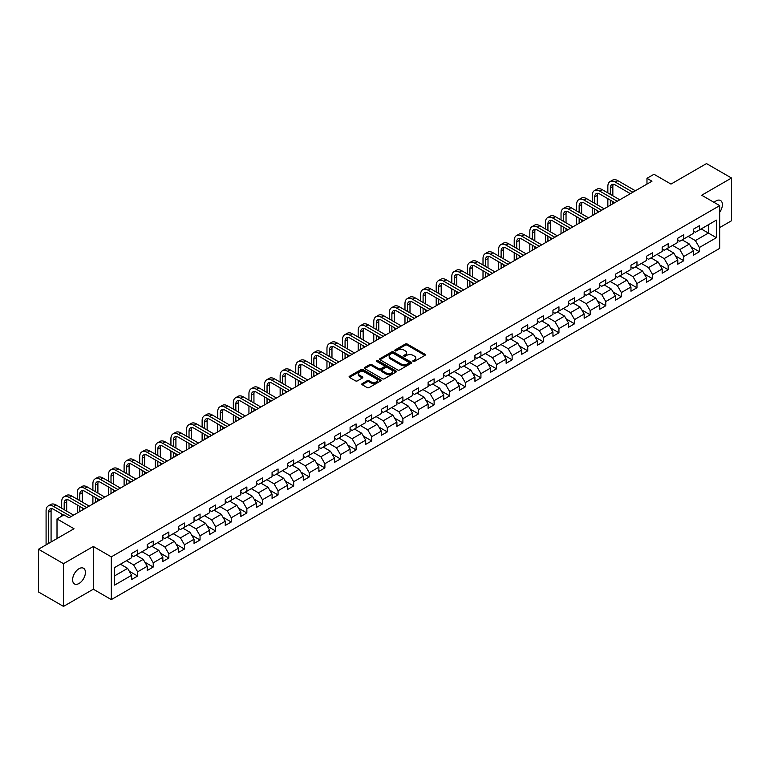 <?xml version="1.0" encoding="UTF-8"?>
<svg xmlns="http://www.w3.org/2000/svg" width="770" height="770" viewBox="0 0 770 770"><rect width="100%" height="100%" fill="white"/><g stroke="black" fill="none" stroke-linecap="round" stroke-linejoin="round"><path stroke-width="1.16" d="M413.134 361.4A0.972 0.558 0 0 0 414.51 361.4L424.944 355.374A1.386 0.799 0 0 0 425.348 354.806A1.386 0.799 0 0 0 424.944 354.239L407.272 344.036A1.386 0.799 0 0 0 405.309 344.036L394.875 350.061A0.972 0.558 0 0 0 396.252 350.851L397.599 350.071A4.447 2.57 0 0 1 403.884 350.071L405.357 350.928A4.447 2.57 0 0 1 406.656 352.737A4.447 2.57 0 0 1 405.357 354.556L404.009 355.326A0.972 0.558 0 0 0 405.376 356.125L406.733 355.345A4.447 2.57 0 0 1 413.009 355.345L414.491 356.192A4.447 2.57 0 0 1 415.79 358.012A4.447 2.57 0 0 1 414.491 359.821L413.134 360.601A0.972 0.558 0 0 0 413.134 361.4L413.134 360.601M79.012 583.487A9.057 5.226 120 0 0 84.931 575.517A9.057 5.226 120 0 0 83.535 568.26A9.057 5.226 120 0 0 79.012 568.703A9.057 5.226 120 0 0 73.102 576.682A9.057 5.226 120 0 0 74.488 583.939A9.057 5.226 120 0 0 79.012 583.487M719.7 212.231A9.057 5.226 120 0 0 720.518 200.498A9.057 5.226 120 0 0 715.994 200.951A9.057 5.226 120 0 0 714.088 202.385M362.198 383.604A1.386 0.799 0 0 0 361.794 384.172A1.386 0.799 0 0 0 362.198 384.74L367.165 387.599A1.386 0.799 0 0 0 369.128 387.599L380.707 380.909A1.386 0.799 0 0 0 381.121 380.342A1.386 0.799 0 0 0 380.707 379.774L363.036 369.571A1.386 0.799 0 0 0 361.072 369.571L349.484 376.261A1.386 0.799 0 0 0 349.079 376.828A1.386 0.799 0 0 0 349.484 377.396L355.48 380.852A1.386 0.799 0 0 0 357.444 380.852L362.4 377.993A1.386 0.799 0 0 0 362.805 377.425A1.386 0.799 0 0 0 362.4 376.857L359.426 375.144A3.715 2.146 0 0 1 358.339 373.623A3.715 2.146 0 0 1 360.63 371.641A3.715 2.146 0 0 1 364.682 372.112L376.318 378.83A3.715 2.146 0 0 1 377.406 380.342A3.715 2.146 0 0 1 375.115 382.324A3.715 2.146 0 0 1 371.063 381.862L369.128 380.736A1.386 0.799 0 0 0 367.165 380.736L362.198 383.604L362.198 384.74M719.7 227.573L731.5 220.759L731.5 178.024L706.494 163.587L670.978 184.088L653.98 174.27L646.973 178.313L651.978 181.2L69.011 517.767L64.006 514.88L57.009 518.922L57.009 538.557M63.506 563.678L63.506 606.413L93.314 589.204L93.314 546.469L63.506 563.678L38.5 549.241L74.007 528.74L57.009 518.922M93.314 546.469L111.323 556.864L719.7 205.629L719.7 248.364L111.323 599.599L111.323 556.864M731.5 178.024L701.691 195.234L719.7 205.629M397.695 369.966A1.386 0.799 0 0 0 399.659 369.966L411.247 363.276A1.386 0.799 0 0 0 411.652 362.718A1.386 0.799 0 0 0 411.247 362.15L393.576 351.948A1.386 0.799 0 0 0 391.612 351.948L380.024 358.637A1.386 0.799 0 0 0 379.62 359.195A1.386 0.799 0 0 0 380.024 359.763L397.695 369.966M377.021 361.602A0.972 0.558 0 0 1 378.012 361.746L395.963 372.103L384.394 378.782A1.386 0.799 0 0 1 382.43 378.782L364.759 368.58L364.759 367.444A1.386 0.799 0 0 0 364.345 368.012A1.386 0.799 0 0 0 364.759 368.58M364.759 367.444L369.716 364.585A1.386 0.799 0 0 1 371.679 364.585L378.85 368.724A1.386 0.799 0 0 0 380.813 368.724L384.095 366.828A1.386 0.799 0 0 0 384.509 366.26A1.386 0.799 0 0 0 384.095 365.692L376.636 361.38A0.972 0.558 0 0 1 378.012 360.591L395.982 370.967A1.386 0.799 0 0 1 396.386 371.525A1.386 0.799 0 0 1 395.982 372.093L395.982 370.967M63.506 606.413L38.5 591.976L38.5 549.241M129.273 571.215L137.628 576.037L137.628 571.821L147.234 566.277L147.234 570.493L153.23 567.028L153.23 562.812L162.836 557.268L162.836 561.484L168.842 558.019L168.842 553.803L178.438 548.259L178.438 552.475L184.444 549.01L184.444 544.794L194.05 539.25L194.05 543.466L200.046 540.001L200.046 535.785L209.652 530.241L209.652 534.457L215.648 530.992L215.648 526.776L225.254 521.232L225.254 525.448L231.26 521.983L231.26 517.767L240.856 512.223L240.856 516.439L246.862 512.974L246.862 508.758L256.458 503.214L256.458 507.43L262.464 503.965L262.464 499.749L272.07 494.205L272.07 498.421L278.066 494.956L278.066 490.74L287.672 485.196L287.672 489.412L293.678 485.947L293.678 481.731L303.274 476.187L303.274 480.403L309.28 476.938L309.28 472.722L318.876 467.178L318.876 471.394L324.882 467.929L324.882 463.713L334.488 458.169L334.488 462.385L340.484 458.92L340.484 454.704L350.09 449.16L350.09 453.376L356.096 449.911L356.096 445.695L365.692 440.151L365.692 444.367L371.698 440.902L371.698 436.686L381.294 431.142L381.294 435.358L387.3 431.893L387.3 427.677L396.906 422.133L396.906 426.349L402.903 422.884L402.903 418.668L412.508 413.124L412.508 417.34L418.514 413.875L418.514 409.659L428.11 404.115L428.11 408.331L434.116 404.866L434.116 400.65L443.713 395.106L443.713 399.322L449.719 395.857L449.719 391.641L459.324 386.097L459.324 390.313L465.321 386.848L465.321 382.632L474.926 377.088L474.926 381.304L480.932 377.839L480.932 373.623L490.529 368.079L490.529 372.295L496.534 368.83L496.534 364.614L506.131 359.07L506.131 363.286L512.137 359.821L512.137 355.605L521.742 350.061L521.742 354.277L527.739 350.812L527.739 346.596L537.345 341.052L537.345 345.268L543.351 341.803L543.351 337.587L552.947 332.043L552.947 336.259L558.953 332.794L558.953 328.578L568.549 323.034L568.549 327.25L574.555 323.785L574.555 319.569L584.16 314.025L584.16 318.241L590.157 314.776L590.157 310.56L599.763 305.016L599.763 309.232L605.759 305.767L605.759 301.551L615.365 296.007L615.365 300.223L621.371 296.758L621.371 292.542L630.967 286.998L630.967 291.214L636.973 287.749L636.973 283.533L646.579 277.989L646.579 282.205L652.575 278.74L652.575 274.524L662.181 268.98L662.181 273.196L668.177 269.731L668.177 265.515L677.783 259.971L677.783 264.187L683.789 260.722L683.789 256.506L693.385 250.962L693.385 255.178L699.391 251.713L699.391 247.497L716.398 237.68L716.398 220.124L708.39 224.744L708.39 233.06L716.398 237.68M137.628 576.037L131.631 579.502L131.631 575.286L114.624 585.104L114.624 567.548L131.631 557.73L131.631 553.514L137.628 550.05L137.628 554.265L147.234 548.721L147.234 544.505L153.23 541.041L153.23 545.256L162.836 539.712L162.836 535.496L168.842 532.032L168.842 536.247L178.438 530.703L178.438 526.488L184.444 523.023L184.444 527.238L194.05 521.694L194.05 517.479L200.046 514.014L200.046 518.229L209.652 512.685L209.652 508.469L215.648 505.004L215.648 509.22L225.254 503.676L225.254 499.46L231.26 495.996L231.26 500.211L240.856 494.667L240.856 490.452L246.862 486.986L246.862 491.202L256.458 485.658L256.458 481.442L262.464 477.978L262.464 482.193L272.07 476.649L272.07 472.433L278.066 468.969L278.066 473.184L287.672 467.64L287.672 463.425L293.678 459.959L293.678 464.175L303.274 458.631L303.274 454.416L309.28 450.95L309.28 455.166L318.876 449.622L318.876 445.406L324.882 441.942L324.882 446.157L334.488 440.613L334.488 436.397L340.484 432.933L340.484 437.148L350.09 431.604L350.09 427.389L356.096 423.923L356.096 428.139L365.692 422.595L365.692 418.38L371.698 414.914L371.698 419.13L381.294 413.586L381.294 409.37L387.3 405.906L387.3 410.121L396.906 404.577L396.906 400.361L402.903 396.897L402.903 401.112L412.508 395.568L412.508 391.353L418.514 387.887L418.514 392.103L428.11 386.559L428.11 382.344L434.116 378.878L434.116 383.094L443.713 377.55L443.713 373.334L449.719 369.869L449.719 374.085L459.324 368.541L459.324 364.325L465.321 360.861L465.321 365.076L474.926 359.532L474.926 355.317L480.932 351.851L480.932 356.067L490.529 350.523L490.529 346.308L496.534 342.842L496.534 347.058L506.131 341.514L506.131 337.298L512.137 333.833L512.137 338.049L521.742 332.505L521.742 328.289L527.739 324.825L527.739 329.04L537.345 323.496L537.345 319.281L543.351 315.815L543.351 320.031L552.947 314.487L552.947 310.272L558.953 306.806L558.953 311.022L568.549 305.478L568.549 301.262L574.555 297.797L574.555 302.013L584.16 296.469L584.16 292.253L590.157 288.788L590.157 293.004L599.763 287.46L599.763 283.244L605.759 279.78L605.759 283.995L615.365 278.451L615.365 274.236L621.371 270.771L621.371 274.986L630.967 269.442L630.967 265.226L636.973 261.762L636.973 265.977L646.579 260.433L646.579 256.217L652.575 252.753L652.575 256.968L662.181 251.424L662.181 247.208L668.177 243.744L668.177 247.959L677.783 242.415L677.783 238.2L683.789 234.734L683.789 238.95L693.385 233.406L693.385 229.191L699.391 225.726L699.391 229.941L716.398 220.124M136.03 555.189L143.23 559.347L133.624 564.891L126.424 560.733M131.631 555.42L133.624 556.575L137.628 554.265M133.624 564.891L137.628 571.821M143.23 559.347L147.234 566.277M151.632 546.18L158.832 550.338L149.236 555.882L142.026 551.724M147.234 546.411L149.236 547.566L153.23 545.256M149.236 555.882L153.23 562.812M158.832 550.338L162.836 557.268M167.234 537.171L174.444 541.329L164.838 546.873L157.638 542.715M162.836 537.402L164.838 538.557L168.842 536.247M164.838 546.873L168.842 553.803M174.444 541.329L178.438 548.259M182.846 528.162L190.046 532.32L180.44 537.864L173.24 533.706M178.438 528.393L180.44 529.548L184.444 527.238M180.44 537.864L184.444 544.794M190.046 532.32L194.05 539.25M198.448 519.153L205.648 523.311L196.042 528.855L188.843 524.697M194.05 519.384L196.042 520.539L200.046 518.229M196.042 528.855L200.046 535.785M205.648 523.311L209.652 530.241M214.05 510.144L221.25 514.302L211.654 519.846L204.445 515.688M209.652 510.375L211.654 511.53L215.648 509.22M211.654 519.846L215.648 526.776M221.25 514.302L225.254 521.232M229.653 501.135L236.862 505.293L227.256 510.837L220.056 506.679M225.254 501.366L227.256 502.521L231.26 500.211M227.256 510.837L231.26 517.767M236.862 505.293L240.856 512.223M245.264 492.126L252.464 496.284L242.858 501.828L235.659 497.67M240.856 492.357L242.858 493.512L246.862 491.202M242.858 501.828L246.862 508.758M252.464 496.284L256.458 503.214M260.866 483.117L268.066 487.275L258.46 492.819L251.261 488.661M256.458 483.348L258.46 484.503L262.464 482.193M258.46 492.819L262.464 499.749M268.066 487.275L272.07 494.205M276.469 474.108L283.668 478.266L274.072 483.81L266.863 479.652M272.07 474.339L274.072 475.494L278.066 473.184M274.072 483.81L278.066 490.74M283.668 478.266L287.672 485.196M292.071 465.099L299.28 469.257L289.674 474.801L282.475 470.643M287.672 465.33L289.674 466.485L293.678 464.175M289.674 474.801L293.678 481.731M299.28 469.257L303.274 476.187M307.673 456.09L314.882 460.248L305.276 465.792L298.077 461.634M303.274 456.321L305.276 457.476L309.28 455.166M305.276 465.792L309.28 472.722M314.882 460.248L318.876 467.178M323.284 447.081L330.484 451.239L320.878 456.783L313.679 452.625M318.876 447.312L320.878 448.467L324.882 446.157M320.878 456.783L324.882 463.713M330.484 451.239L334.488 458.169M338.887 438.072L346.086 442.23L336.49 447.774L329.281 443.616M334.488 438.303L336.49 439.458L340.484 437.148M336.49 447.774L340.484 454.704M346.086 442.23L350.09 449.16M354.489 429.063L361.698 433.221L352.092 438.765L344.893 434.607M350.09 429.294L352.092 430.449L356.096 428.139M352.092 438.765L356.096 445.695M361.698 433.221L365.692 440.151M370.091 420.054L377.3 424.212L367.694 429.756L360.495 425.598M365.692 420.285L367.694 421.44L371.698 419.13M367.694 429.756L371.698 436.686M377.3 424.212L381.294 431.142M385.703 411.045L392.902 415.203L383.296 420.747L376.097 416.589M381.294 411.276L383.296 412.431L387.3 410.121M383.296 420.747L387.3 427.677M392.902 415.203L396.906 422.133M401.305 402.036L408.504 406.194L398.908 411.738L391.699 407.58M396.906 402.267L398.908 403.422L402.903 401.112M398.908 411.738L402.903 418.668M408.504 406.194L412.508 413.124M416.907 393.027L424.116 397.185L414.51 402.729L407.311 398.571M412.508 393.258L414.51 394.413L418.514 392.103M414.51 402.729L418.514 409.659M424.116 397.185L428.11 404.115M432.509 384.018L439.718 388.176L430.112 393.72L422.913 389.562M428.11 384.249L430.112 385.404L434.116 383.094M430.112 393.72L434.116 400.65M439.718 388.176L443.713 395.106M448.121 375.009L455.32 379.167L445.714 384.711L438.515 380.553M443.713 375.24L445.714 376.395L449.719 374.085M445.714 384.711L449.719 391.641M455.32 379.167L459.324 386.097M463.723 366L470.922 370.158L461.326 375.702L454.117 371.544M459.324 366.231L461.326 367.386L465.321 365.076M461.326 375.702L465.321 382.632M470.922 370.158L474.926 377.088M479.325 356.991L486.525 361.149L476.928 366.693L469.729 362.535M474.926 357.222L476.928 358.377L480.932 356.067M476.928 366.693L480.932 373.623M486.525 361.149L490.529 368.079M494.927 347.982L502.136 352.14L492.531 357.684L485.331 353.526M490.529 348.213L492.531 349.368L496.534 347.058M492.531 357.684L496.534 364.614M502.136 352.14L506.131 359.07M510.539 338.973L517.738 343.131L508.133 348.675L500.933 344.517M506.131 339.204L508.133 340.359L512.137 338.049M508.133 348.675L512.137 355.605M517.738 343.131L521.742 350.061M526.141 329.964L533.341 334.122L523.744 339.666L516.535 335.508M521.742 330.195L523.744 331.35L527.739 329.04M523.744 339.666L527.739 346.596M533.341 334.122L537.345 341.052M541.743 320.955L548.943 325.113L539.346 330.657L532.147 326.499M537.345 321.186L539.346 322.341L543.351 320.031M539.346 330.657L543.351 337.587M548.943 325.113L552.947 332.043M557.345 311.946L564.554 316.104L554.949 321.648L547.749 317.49M552.947 312.177L554.949 313.332L558.953 311.022M554.949 321.648L558.953 328.578M564.554 316.104L568.549 323.034M572.957 302.937L580.157 307.095L570.551 312.639L563.351 308.481M568.549 303.168L570.551 304.323L574.555 302.013M570.551 312.639L574.555 319.569M580.157 307.095L584.16 314.025M588.559 293.928L595.759 298.086L586.163 303.63L578.953 299.472M584.16 294.159L586.163 295.314L590.157 293.004M586.163 303.63L590.157 310.56M595.759 298.086L599.763 305.016M604.161 284.919L611.361 289.077L601.765 294.621L594.565 290.463M599.763 285.15L601.765 286.305L605.759 283.995M601.765 294.621L605.759 301.551M611.361 289.077L615.365 296.007M619.763 275.91L626.972 280.068L617.367 285.612L610.167 281.454M615.365 276.141L617.367 277.296L621.371 274.986M617.367 285.612L621.371 292.542M626.972 280.068L630.967 286.998M635.375 266.901L642.575 271.059L632.969 276.603L625.769 272.445M630.967 267.132L632.969 268.287L636.973 265.977M632.969 276.603L636.973 283.533M642.575 271.059L646.579 277.989M650.977 257.892L658.177 262.05L648.581 267.594L641.372 263.436M646.579 258.123L648.581 259.278L652.575 256.968M648.581 267.594L652.575 274.524M658.177 262.05L662.181 268.98M666.579 248.883L673.779 253.041L664.183 258.585L656.974 254.427M662.181 249.114L664.183 250.269L668.177 247.959M664.183 258.585L668.177 265.515M673.779 253.041L677.783 259.971M682.182 239.874L689.391 244.032L679.785 249.576L672.585 245.418M677.783 240.105L679.785 241.26L683.789 238.95M679.785 249.576L683.789 256.506M689.391 244.032L693.385 250.962M701.191 228.902L708.39 233.06L695.387 240.567L688.188 236.409M693.385 231.096L695.387 232.251L699.391 229.941M695.387 240.567L699.391 247.497M93.314 589.204L111.323 599.599M646.973 178.313L646.973 184.088M114.624 575.864L127.627 568.356L120.428 564.198M127.627 568.356L131.631 575.286M691.037 246.891L699.391 251.713M675.434 255.9L683.789 260.722M659.832 264.909L668.177 269.731M644.221 273.918L652.575 278.74M628.618 282.927L636.973 287.749M613.016 291.936L621.371 296.758M597.414 300.945L605.759 305.767M581.802 309.954L590.157 314.776M566.2 318.963L574.555 323.785M550.598 327.972L558.953 332.794M534.996 336.981L543.351 341.803M519.384 345.99L527.739 350.812M503.782 354.999L512.137 359.821M488.18 364.008L496.534 368.83M472.578 373.017L480.932 377.839M456.966 382.026L465.321 386.848M441.364 391.035L449.719 395.857M425.762 400.044L434.116 404.866M410.16 409.053L418.514 413.875M394.558 418.062L402.903 422.884M378.946 427.071L387.3 431.893M363.344 436.08L371.698 440.902M347.742 445.089L356.096 449.911M332.139 454.098L340.484 458.92M316.528 463.107L324.882 467.929M300.926 472.116L309.28 476.938M285.324 481.125L293.678 485.947M269.721 490.134L278.066 494.956M254.11 499.143L262.464 503.965M238.508 508.152L246.862 512.974M222.905 517.161L231.26 521.983M207.303 526.17L215.648 530.992M191.691 535.179L200.046 540.001M176.089 544.188L184.444 549.01M160.487 553.197L168.842 558.019M144.885 562.206L153.23 567.028M413.529 361.534L414.491 360.976A4.447 2.57 0 0 0 415.79 359.167L415.79 358.012M406.656 352.737L406.656 353.892A4.447 2.57 0 0 1 405.357 355.711L404.394 356.26M424.925 355.384L407.272 345.191A1.386 0.799 0 0 0 405.309 345.191L395.26 350.985M411.247 362.15L411.247 363.276L393.576 353.103A1.386 0.799 0 0 0 391.612 353.103L380.043 359.773L380.024 358.637M408.793 363.113A0.972 0.558 0 0 0 408.793 362.314L393.278 353.363A0.972 0.558 0 0 0 391.901 353.363L390.477 354.181A4.447 2.57 0 0 0 389.177 356A4.447 2.57 0 0 0 390.477 357.809L401.083 363.931A4.447 2.57 0 0 0 407.369 363.931L408.793 363.113L408.793 364.268A0.972 0.558 0 0 0 409.072 363.873L409.072 362.718M389.177 356L389.177 357.155A4.447 2.57 0 0 0 390.477 358.964L390.477 357.809M408.793 364.268L407.369 365.086A4.447 2.57 0 0 1 401.083 365.086L390.477 358.964M364.778 368.589L369.716 365.74L369.716 364.585M384.509 366.26L384.509 367.415A1.386 0.799 0 0 1 384.095 367.983L380.813 369.879A1.386 0.799 0 0 1 378.85 369.879L371.679 365.74A1.386 0.799 0 0 0 369.716 365.74M386.28 373.017A3.715 2.146 0 0 0 390.332 373.479A3.715 2.146 0 0 0 392.623 371.496A3.715 2.146 0 0 0 391.535 369.985L387.435 367.617A1.386 0.799 0 0 0 385.472 367.617L382.18 369.513A1.386 0.799 0 0 0 381.776 370.081A1.386 0.799 0 0 0 382.18 370.649L386.28 373.017L386.28 374.172A3.715 2.146 0 0 0 390.332 374.634A3.715 2.146 0 0 0 392.623 372.651L392.623 371.496M381.776 370.081L381.776 371.236A1.386 0.799 0 0 0 382.18 371.804L382.18 370.649M386.28 374.172L382.18 371.804M377.406 380.342L377.406 381.497A3.715 2.146 0 0 1 375.115 383.479A3.715 2.146 0 0 1 371.063 383.017L369.128 381.891A1.386 0.799 0 0 0 367.165 381.891L362.218 384.75M358.339 373.623L358.339 374.778A3.715 2.146 0 0 0 359.426 376.299L359.426 375.144M362.381 378.003L359.426 376.299M380.688 380.919L363.036 370.726A1.386 0.799 0 0 0 361.072 370.726L349.503 377.406L349.484 376.261M607.848 192.904L607.848 186.436A10.607 6.122 60 0 1 610.042 181.585L612.545 180.142A10.607 6.122 60 0 1 617.848 180.661L635.375 190.787M610.042 181.585A10.607 6.122 60 0 1 615.346 182.105L632.873 192.231M630.37 193.674L615.346 184.993A7.074 4.081 -120 0 0 611.813 184.646A7.074 4.081 -120 0 0 610.341 187.88L610.341 194.348M613.286 184.319A7.074 4.081 -120 0 0 612.843 186.436L612.843 195.792M610.341 200.123L610.341 205.234M612.843 201.567L612.843 203.79M607.848 206.678L607.848 198.679M592.236 201.913L592.236 195.445A10.607 6.122 60 0 1 594.44 190.594L596.943 189.151A10.607 6.122 60 0 1 602.246 189.67L619.763 199.796M594.44 190.594A10.607 6.122 60 0 1 599.743 191.114L617.271 201.24M614.768 202.683L599.743 194.001A7.074 4.081 -120 0 0 596.201 193.655A7.074 4.081 -120 0 0 594.738 196.889L594.738 203.357M597.684 193.328A7.074 4.081 -120 0 0 597.241 195.445L597.241 204.801M594.738 209.132L594.738 214.243M597.241 210.576L597.241 212.799M592.236 215.687L592.236 207.688M576.634 210.922L576.634 204.454A10.607 6.122 60 0 1 578.828 199.603L581.331 198.16A10.607 6.122 60 0 1 586.634 198.679L604.161 208.805M578.828 199.603A10.607 6.122 60 0 1 584.141 200.123L601.659 210.249M599.166 211.692L584.141 203.01A7.074 4.081 -120 0 0 580.599 202.664A7.074 4.081 -120 0 0 579.136 205.898L579.136 212.366M582.082 202.337A7.074 4.081 -120 0 0 581.639 204.454L581.639 213.81M579.136 218.141L579.136 223.252M581.639 219.585L581.639 221.808M576.634 224.696L576.634 216.697M561.032 219.931L561.032 213.463A10.607 6.122 60 0 1 563.226 208.612L565.729 207.169A10.607 6.122 60 0 1 571.032 207.688L588.559 217.814M563.226 208.612A10.607 6.122 60 0 1 568.529 209.132L586.057 219.258M583.554 220.701L568.529 212.019A7.074 4.081 -120 0 0 564.997 211.673A7.074 4.081 -120 0 0 563.534 214.907L563.534 221.375M566.479 211.346A7.074 4.081 -120 0 0 566.037 213.463L566.037 222.819M563.534 227.15L563.534 232.261M566.037 228.594L566.037 230.817M561.032 233.705L561.032 225.706M545.429 228.94L545.429 222.472A10.607 6.122 60 0 1 547.624 217.621L550.126 216.178A10.607 6.122 60 0 1 555.43 216.697L572.957 226.823M547.624 217.621A10.607 6.122 60 0 1 552.927 218.141L570.454 228.267M567.952 229.71L552.927 221.028A7.074 4.081 -120 0 0 549.395 220.682A7.074 4.081 -120 0 0 547.922 223.916L547.922 230.384M550.868 220.355A7.074 4.081 -120 0 0 550.425 222.472L550.425 231.828M547.922 236.159L547.922 241.27M550.425 237.603L550.425 239.826M545.429 242.714L545.429 234.715M529.818 237.949L529.818 231.481A10.607 6.122 60 0 1 532.022 226.63L534.524 225.187A10.607 6.122 60 0 1 539.828 225.706L557.345 235.832M532.022 226.63A10.607 6.122 60 0 1 537.325 227.15L554.852 237.276M552.35 238.719L537.325 230.037A7.074 4.081 -120 0 0 533.783 229.691A7.074 4.081 -120 0 0 532.32 232.925L532.32 239.393M535.265 229.364A7.074 4.081 -120 0 0 534.823 231.481L534.823 240.837M532.32 245.168L532.32 250.279M534.823 246.621L534.823 248.835M529.818 251.723L529.818 243.724M514.216 246.958L514.216 240.49A10.607 6.122 60 0 1 516.41 235.639L518.913 234.196A10.607 6.122 60 0 1 524.216 234.715L541.743 244.841M516.41 235.639A10.607 6.122 60 0 1 521.723 236.159L539.241 246.285M536.748 247.728L521.723 239.047A7.074 4.081 -120 0 0 518.181 238.7A7.074 4.081 -120 0 0 516.718 241.944L516.718 248.412M519.663 238.373A7.074 4.081 -120 0 0 519.221 240.49L519.221 249.855M516.718 254.187L516.718 259.288M519.221 255.63L519.221 257.844M514.216 260.732L514.216 252.743M498.613 255.977L498.613 249.509A10.607 6.122 60 0 1 500.808 244.648L503.31 243.205A10.607 6.122 60 0 1 508.614 243.724L526.141 253.85M500.808 244.648A10.607 6.122 60 0 1 506.111 245.168L523.639 255.294M521.136 256.737L506.111 248.065A7.074 4.081 -120 0 0 502.579 247.709A7.074 4.081 -120 0 0 501.116 250.953L501.116 257.421M504.061 247.382A7.074 4.081 -120 0 0 503.619 249.509L503.619 258.864M501.116 263.196L501.116 268.297M503.619 264.639L503.619 266.853M498.613 269.741L498.613 261.752M483.011 264.986L483.011 258.518A10.607 6.122 60 0 1 485.206 253.657L487.708 252.214A10.607 6.122 60 0 1 493.012 252.743L510.539 262.859M485.206 253.657A10.607 6.122 60 0 1 490.509 254.187L508.036 264.303M505.534 265.746L490.509 257.074A7.074 4.081 -120 0 0 486.977 256.718A7.074 4.081 -120 0 0 485.504 259.962L485.504 266.43M488.45 256.391A7.074 4.081 -120 0 0 488.007 258.518L488.007 267.873M485.504 272.205L485.504 277.306M488.007 273.648L488.007 275.862M483.011 278.75L483.011 270.761M467.4 273.995L467.4 267.527A10.607 6.122 60 0 1 469.604 262.666L472.106 261.222A10.607 6.122 60 0 1 477.41 261.752L494.927 271.868M469.604 262.666A10.607 6.122 60 0 1 474.907 263.196L492.434 273.311M489.932 274.755L474.907 266.083A7.074 4.081 -120 0 0 471.365 265.727A7.074 4.081 -120 0 0 469.902 268.971L469.902 275.439M472.847 265.4A7.074 4.081 -120 0 0 472.405 267.527L472.405 276.882M469.902 281.214L469.902 286.315M472.405 282.657L472.405 284.871M467.4 287.759L467.4 279.77M451.798 283.004L451.798 276.536A10.607 6.122 60 0 1 453.992 271.675L456.494 270.231A10.607 6.122 60 0 1 461.798 270.761L479.325 280.877M453.992 271.675A10.607 6.122 60 0 1 459.305 272.205L476.822 282.32M474.33 283.764L459.305 275.092A7.074 4.081 -120 0 0 455.763 274.736A7.074 4.081 -120 0 0 454.3 277.98L454.3 284.448M457.245 274.409A7.074 4.081 -120 0 0 456.803 276.536L456.803 285.891M454.3 290.223L454.3 295.324M456.803 291.666L456.803 293.88M451.798 296.768L451.798 288.779M436.195 292.013L436.195 285.545A10.607 6.122 60 0 1 438.39 280.684L440.892 279.24A10.607 6.122 60 0 1 446.196 279.77L463.723 289.886M438.39 280.684A10.607 6.122 60 0 1 443.693 281.214L461.22 291.329M458.718 292.773L443.693 284.101A7.074 4.081 -120 0 0 440.161 283.745A7.074 4.081 -120 0 0 438.698 286.989L438.698 293.457M441.643 283.418A7.074 4.081 -120 0 0 441.2 285.545L441.2 294.9M438.698 299.232L438.698 304.333M441.2 300.675L441.2 302.889M436.195 305.777L436.195 297.788M420.593 301.022L420.593 294.554A10.607 6.122 60 0 1 422.788 289.693L425.29 288.25A10.607 6.122 60 0 1 430.594 288.779L448.121 298.895M422.788 289.693A10.607 6.122 60 0 1 428.091 290.223L445.618 300.339M443.116 301.782L428.091 293.11A7.074 4.081 -120 0 0 424.559 292.754A7.074 4.081 -120 0 0 423.096 295.998L423.096 302.466M426.031 292.427A7.074 4.081 -120 0 0 425.589 294.554L425.589 303.909M423.096 308.241L423.096 313.342M425.589 309.684L425.589 311.898M420.593 314.786L420.593 306.797M404.981 310.031L404.981 303.563A10.607 6.122 60 0 1 407.186 298.702L409.688 297.258A10.607 6.122 60 0 1 414.992 297.788L432.509 307.904M407.186 298.702A10.607 6.122 60 0 1 412.489 299.232L430.016 309.347M427.514 310.791L412.489 302.119A7.074 4.081 -120 0 0 408.947 301.763A7.074 4.081 -120 0 0 407.484 305.007L407.484 311.475M410.429 301.436A7.074 4.081 -120 0 0 409.986 303.563L409.986 312.918M407.484 317.25L407.484 322.351M409.986 318.693L409.986 320.907M404.981 323.795L404.981 315.806M389.379 319.04L389.379 312.572A10.607 6.122 60 0 1 391.574 307.711L394.076 306.267A10.607 6.122 60 0 1 399.38 306.797L416.907 316.913M391.574 307.711A10.607 6.122 60 0 1 396.887 308.241L414.404 318.356M411.911 319.8L396.887 311.128A7.074 4.081 -120 0 0 393.345 310.772A7.074 4.081 -120 0 0 391.882 314.016L391.882 320.484M394.827 310.445A7.074 4.081 -120 0 0 394.384 312.572L394.384 321.927M391.882 326.259L391.882 331.36M394.384 327.702L394.384 329.916M389.379 332.804L389.379 324.815M373.777 328.049L373.777 321.581A10.607 6.122 60 0 1 375.972 316.72L378.474 315.276A10.607 6.122 60 0 1 383.778 315.806L401.305 325.922M375.972 316.72A10.607 6.122 60 0 1 381.275 317.25L398.802 327.365M396.3 328.809L381.275 320.137A7.074 4.081 -120 0 0 377.743 319.781A7.074 4.081 -120 0 0 376.28 323.025L376.28 329.493M379.225 319.454A7.074 4.081 -120 0 0 378.782 321.581L378.782 330.936M376.28 335.268L376.28 340.369M378.782 336.711L378.782 338.925M373.777 341.813L373.777 333.824M358.175 337.058L358.175 330.59A10.607 6.122 60 0 1 360.37 325.729L362.872 324.286A10.607 6.122 60 0 1 368.175 324.815L385.703 334.931M360.37 325.729A10.607 6.122 60 0 1 365.673 326.259L383.2 336.375M380.698 337.818L365.673 329.146A7.074 4.081 -120 0 0 362.141 328.79A7.074 4.081 -120 0 0 360.678 332.034L360.678 338.502M363.613 328.463A7.074 4.081 -120 0 0 363.171 330.59L363.171 339.945M360.678 344.277L360.678 349.378M363.171 345.72L363.171 347.934M358.175 350.822L358.175 342.833M342.563 346.067L342.563 339.599A10.607 6.122 60 0 1 344.767 334.738L347.27 333.294A10.607 6.122 60 0 1 352.573 333.824L370.091 343.94M344.767 334.738A10.607 6.122 60 0 1 350.071 335.268L367.598 345.383M365.096 346.827L350.071 338.155A7.074 4.081 -120 0 0 346.529 337.799A7.074 4.081 -120 0 0 345.066 341.043L345.066 347.511M348.011 337.472A7.074 4.081 -120 0 0 347.568 339.599L347.568 348.954M345.066 353.286L345.066 358.387M347.568 354.729L347.568 356.943M342.563 359.831L342.563 351.842M326.961 355.076L326.961 348.608A10.607 6.122 60 0 1 329.165 343.747L331.658 342.303A10.607 6.122 60 0 1 336.962 342.833L354.489 352.949M329.165 343.747A10.607 6.122 60 0 1 334.469 344.277L351.986 354.392M349.493 355.836L334.469 347.164A7.074 4.081 -120 0 0 330.927 346.808A7.074 4.081 -120 0 0 329.464 350.052L329.464 356.52M332.409 346.481A7.074 4.081 -120 0 0 331.966 348.608L331.966 357.963M329.464 362.295L329.464 367.396M331.966 363.738L331.966 365.952M326.961 368.84L326.961 360.851M311.359 364.085L311.359 357.617A10.607 6.122 60 0 1 313.554 352.756L316.056 351.312A10.607 6.122 60 0 1 321.36 351.842L338.887 361.958M313.554 352.756A10.607 6.122 60 0 1 318.857 353.286L336.384 363.401M333.882 364.845L318.857 356.173A7.074 4.081 -120 0 0 315.325 355.817A7.074 4.081 -120 0 0 313.862 359.061L313.862 365.529M316.807 355.49A7.074 4.081 -120 0 0 316.364 357.617L316.364 366.972M313.862 371.304L313.862 376.405M316.364 372.747L316.364 374.961M311.359 377.849L311.359 369.86M295.757 373.094L295.757 366.626A10.607 6.122 60 0 1 297.952 361.765L300.454 360.322A10.607 6.122 60 0 1 305.757 360.851L323.284 370.967M297.952 361.765A10.607 6.122 60 0 1 303.255 362.295L320.782 372.411M318.28 373.854L303.255 365.182A7.074 4.081 -120 0 0 299.722 364.826A7.074 4.081 -120 0 0 298.26 368.07L298.26 374.538M301.195 364.499A7.074 4.081 -120 0 0 300.752 366.626L300.752 375.981M298.26 380.313L298.26 385.414M300.752 381.756L300.752 383.97M295.757 386.858L295.757 378.869M280.145 382.103L280.145 375.635A10.607 6.122 60 0 1 282.349 370.774L284.852 369.331A10.607 6.122 60 0 1 290.155 369.86L307.682 379.976M282.349 370.774A10.607 6.122 60 0 1 287.653 371.304L305.18 381.419M302.677 382.863L287.653 374.191A7.074 4.081 -120 0 0 284.111 373.835A7.074 4.081 -120 0 0 282.648 377.079L282.648 383.547M285.593 373.508A7.074 4.081 -120 0 0 285.15 375.635L285.15 384.99M282.648 389.322L282.648 394.423M285.15 390.765L285.15 392.979M280.145 395.867L280.145 387.878M264.543 391.112L264.543 384.644A10.607 6.122 60 0 1 266.747 379.783L269.24 378.339A10.607 6.122 60 0 1 274.543 378.869L292.071 388.985M266.747 379.783A10.607 6.122 60 0 1 272.051 380.313L289.568 390.428M287.075 391.872L272.051 383.2A7.074 4.081 -120 0 0 268.509 382.844A7.074 4.081 -120 0 0 267.046 386.088L267.046 392.556M269.991 382.517A7.074 4.081 -120 0 0 269.548 384.644L269.548 393.999M267.046 398.331L267.046 403.432M269.548 399.774L269.548 401.988M264.543 404.876L264.543 396.887M248.941 400.121L248.941 393.653A10.607 6.122 60 0 1 251.136 388.792L253.638 387.349A10.607 6.122 60 0 1 258.941 387.878L276.469 397.994M251.136 388.792A10.607 6.122 60 0 1 256.439 389.322L273.966 399.438M271.464 400.881L256.439 392.209A7.074 4.081 -120 0 0 252.906 391.853A7.074 4.081 -120 0 0 251.444 395.097L251.444 401.565M254.389 391.535A7.074 4.081 -120 0 0 253.946 393.653L253.946 403.008M251.444 407.34L251.444 412.441M253.946 408.783L253.946 410.997M248.941 413.885L248.941 405.896M233.339 409.13L233.339 402.662A10.607 6.122 60 0 1 235.533 397.801L238.036 396.358A10.607 6.122 60 0 1 243.339 396.887L260.866 407.003M235.533 397.801A10.607 6.122 60 0 1 240.837 398.331L258.364 408.447M255.861 409.89L240.837 401.218A7.074 4.081 -120 0 0 237.304 400.862A7.074 4.081 -120 0 0 235.841 404.106L235.841 410.574M238.777 400.544A7.074 4.081 -120 0 0 238.334 402.662L238.334 412.017M235.841 416.349L235.841 421.45M238.334 417.792L238.334 420.006M233.339 422.894L233.339 414.905M217.727 418.139L217.727 411.671A10.607 6.122 60 0 1 219.931 406.81L222.434 405.367A10.607 6.122 60 0 1 227.737 405.896L245.264 416.012M219.931 406.81A10.607 6.122 60 0 1 225.235 407.34L242.762 417.456M240.259 418.899L225.235 410.227A7.074 4.081 -120 0 0 221.693 409.871A7.074 4.081 -120 0 0 220.23 413.115L220.23 419.583M223.175 409.553A7.074 4.081 -120 0 0 222.732 411.671L222.732 421.026M220.23 425.358L220.23 430.459M222.732 426.801L222.732 429.015M217.727 431.903L217.727 423.914M202.125 427.148L202.125 420.68A10.607 6.122 60 0 1 204.329 415.819L206.822 414.375A10.607 6.122 60 0 1 212.125 414.905L229.653 425.021M204.329 415.819A10.607 6.122 60 0 1 209.633 416.349L227.15 426.464M224.657 427.908L209.633 419.236A7.074 4.081 -120 0 0 206.091 418.88A7.074 4.081 -120 0 0 204.627 422.124L204.627 428.592M207.573 418.562A7.074 4.081 -120 0 0 207.13 420.68L207.13 430.035M204.627 434.367L204.627 439.468M207.13 435.81L207.13 438.024M202.125 440.912L202.125 432.923M186.523 436.157L186.523 429.689A10.607 6.122 60 0 1 188.717 424.828L191.22 423.385A10.607 6.122 60 0 1 196.523 423.914L214.05 434.03M188.717 424.828A10.607 6.122 60 0 1 194.021 425.358L211.548 435.474M209.045 436.917L194.021 428.245A7.074 4.081 -120 0 0 190.488 427.889A7.074 4.081 -120 0 0 189.025 431.133L189.025 437.601M191.971 427.571A7.074 4.081 -120 0 0 191.528 429.689L191.528 439.044M189.025 443.376L189.025 448.477M191.528 444.819L191.528 447.033M186.523 449.921L186.523 441.932M170.921 445.166L170.921 438.698A10.607 6.122 60 0 1 173.115 433.837L175.618 432.394A10.607 6.122 60 0 1 180.921 432.923L198.448 443.039M173.115 433.837A10.607 6.122 60 0 1 178.419 434.367L195.946 444.483M193.443 445.926L178.419 437.254A7.074 4.081 -120 0 0 174.886 436.898A7.074 4.081 -120 0 0 173.423 440.142L173.423 446.61M176.359 436.58A7.074 4.081 -120 0 0 175.916 438.698L175.916 448.053M173.423 452.385L173.423 457.486M175.916 453.828L175.916 456.042M170.921 458.93L170.921 450.941M155.309 454.175L155.309 447.707A10.607 6.122 60 0 1 157.513 442.846L160.016 441.403A10.607 6.122 60 0 1 165.319 441.932L182.846 452.048M157.513 442.846A10.607 6.122 60 0 1 162.816 443.376L180.344 453.492M177.841 454.935L162.816 446.263A7.074 4.081 -120 0 0 159.284 445.917A7.074 4.081 -120 0 0 157.812 449.151L157.812 455.619M160.757 445.589A7.074 4.081 -120 0 0 160.314 447.707L160.314 457.062M157.812 461.394L157.812 466.495M160.314 462.837L160.314 465.051M155.309 467.939L155.309 459.95M139.707 463.184L139.707 456.716A10.607 6.122 60 0 1 141.911 451.855L144.404 450.411A10.607 6.122 60 0 1 149.717 450.941L167.234 461.057M141.911 451.855A10.607 6.122 60 0 1 147.214 452.385L164.732 462.5M162.239 463.944L147.214 455.272A7.074 4.081 -120 0 0 143.672 454.926A7.074 4.081 -120 0 0 142.209 458.16L142.209 464.628M145.155 454.598A7.074 4.081 -120 0 0 144.712 456.716L144.712 466.071M142.209 470.403L142.209 475.504M144.712 471.846L144.712 474.06M139.707 476.948L139.707 468.959M124.105 472.193L124.105 465.725A10.607 6.122 60 0 1 126.299 460.864L128.802 459.421A10.607 6.122 60 0 1 134.105 459.95L151.632 470.066M126.299 460.864A10.607 6.122 60 0 1 131.603 461.394L149.13 471.51M146.627 472.953L131.603 464.281A7.074 4.081 -120 0 0 128.07 463.935A7.074 4.081 -120 0 0 126.607 467.169L126.607 473.637M129.553 463.607A7.074 4.081 -120 0 0 129.11 465.725L129.11 475.08M126.607 479.412L126.607 484.513M129.11 480.855L129.11 483.069M124.105 485.957L124.105 477.968M108.503 481.202L108.503 474.734A10.607 6.122 60 0 1 110.697 469.873L113.2 468.43A10.607 6.122 60 0 1 118.503 468.959L136.03 479.075M110.697 469.873A10.607 6.122 60 0 1 116.001 470.403L133.528 480.519M131.025 481.962L116.001 473.29A7.074 4.081 -120 0 0 112.468 472.944A7.074 4.081 -120 0 0 111.005 476.178L111.005 482.646M113.941 472.616A7.074 4.081 -120 0 0 113.498 474.734L113.498 484.089M111.005 488.421L111.005 493.522M113.498 489.864L113.498 492.078M108.503 494.966L108.503 486.977M92.9 490.211L92.9 483.743A10.607 6.122 60 0 1 95.095 478.882L97.598 477.439A10.607 6.122 60 0 1 102.901 477.968L120.428 488.084M95.095 478.882A10.607 6.122 60 0 1 100.398 479.412L117.925 489.528M115.423 490.971L100.398 482.299A7.074 4.081 -120 0 0 96.866 481.953A7.074 4.081 -120 0 0 95.393 485.187L95.393 491.655M98.339 481.625A7.074 4.081 -120 0 0 97.896 483.743L97.896 493.098M95.393 497.43L95.393 502.531M97.896 498.873L97.896 501.087M92.9 503.975L92.9 495.986M77.289 499.22L77.289 492.752A10.607 6.122 60 0 1 79.493 487.891L81.986 486.447A10.607 6.122 60 0 1 87.299 486.977L104.816 497.093M79.493 487.891A10.607 6.122 60 0 1 84.796 488.421L102.314 498.537M99.821 499.98L84.796 491.308A7.074 4.081 -120 0 0 81.254 490.962A7.074 4.081 -120 0 0 79.791 494.196L79.791 500.664M82.736 490.634A7.074 4.081 -120 0 0 82.294 492.752L82.294 502.107M79.791 506.439L79.791 511.54M82.294 507.882L82.294 510.096M77.289 512.984L77.289 504.995M61.687 508.229L61.687 501.761A10.607 6.122 60 0 1 63.881 496.9L66.384 495.457A10.607 6.122 60 0 1 71.687 495.986L89.214 506.102M63.881 496.9A10.607 6.122 60 0 1 69.184 497.43L86.712 507.546M84.209 508.989L69.184 500.317A7.074 4.081 -120 0 0 65.652 499.971A7.074 4.081 -120 0 0 64.189 503.205L64.189 509.673M67.134 499.643A7.074 4.081 -120 0 0 66.692 501.761L66.692 511.116M61.687 516.218L61.687 514.004M46.085 544.862L46.085 510.77A10.607 6.122 60 0 1 48.279 505.909L50.782 504.466A10.607 6.122 60 0 1 56.085 504.995L73.612 515.111M48.279 505.909A10.607 6.122 60 0 1 53.582 506.439L71.109 516.554M63.612 515.111L53.582 509.326A7.074 4.081 -120 0 0 50.05 508.98A7.074 4.081 -120 0 0 48.587 512.214L48.587 543.418M51.523 508.652A7.074 4.081 -120 0 0 51.08 510.77L51.08 541.974M414.491 360.976L414.491 359.821M404.009 356.125L404.009 355.326M405.357 355.711L405.357 354.556M394.875 350.851L394.875 350.061M405.309 345.191L405.309 344.036M407.272 345.191L407.272 344.036M424.944 355.374L424.944 354.239M391.612 353.103L391.612 351.948M393.576 353.103L393.576 351.948M401.083 365.086L401.083 363.931M407.369 365.086L407.369 363.931M371.679 365.74L371.679 364.585M378.85 369.879L378.85 368.724M380.813 369.879L380.813 368.724M384.095 367.983L384.095 366.828M378.012 361.746L378.012 360.591M367.165 381.891L367.165 380.736M369.128 381.891L369.128 380.736M371.063 383.017L371.063 381.862M362.4 377.993L362.4 376.857M361.072 370.726L361.072 369.571M363.036 370.726L363.036 369.571M380.707 380.909L380.707 379.774M617.848 180.661L615.346 182.105M612.843 186.436L610.341 187.88M602.246 189.67L599.743 191.114M597.241 195.445L594.738 196.889M586.634 198.679L584.141 200.123M581.639 204.454L579.136 205.898M571.032 207.688L568.529 209.132M566.037 213.463L563.534 214.907M555.43 216.697L552.927 218.141M550.425 222.472L547.922 223.916M539.828 225.706L537.325 227.15M534.823 231.481L532.32 232.925M524.216 234.715L521.723 236.159M519.221 240.49L516.718 241.944M508.614 243.724L506.111 245.168M503.619 249.509L501.116 250.953M493.012 252.743L490.509 254.187M488.007 258.518L485.504 259.962M477.41 261.752L474.907 263.196M472.405 267.527L469.902 268.971M461.798 270.761L459.305 272.205M456.803 276.536L454.3 277.98M446.196 279.77L443.693 281.214M441.2 285.545L438.698 286.989M430.594 288.779L428.091 290.223M425.589 294.554L423.096 295.998M414.992 297.788L412.489 299.232M409.986 303.563L407.484 305.007M399.38 306.797L396.887 308.241M394.384 312.572L391.882 314.016M383.778 315.806L381.275 317.25M378.782 321.581L376.28 323.025M368.175 324.815L365.673 326.259M363.171 330.59L360.678 332.034M352.573 333.824L350.071 335.268M347.568 339.599L345.066 341.043M336.962 342.833L334.469 344.277M331.966 348.608L329.464 350.052M321.36 351.842L318.857 353.286M316.364 357.617L313.862 359.061M305.757 360.851L303.255 362.295M300.752 366.626L298.26 368.07M290.155 369.86L287.653 371.304M285.15 375.635L282.648 377.079M274.543 378.869L272.051 380.313M269.548 384.644L267.046 386.088M258.941 387.878L256.439 389.322M253.946 393.653L251.444 395.097M243.339 396.887L240.837 398.331M238.334 402.662L235.841 404.106M227.737 405.896L225.235 407.34M222.732 411.671L220.23 413.115M212.125 414.905L209.633 416.349M207.13 420.68L204.627 422.124M196.523 423.914L194.021 425.358M191.528 429.689L189.025 431.133M180.921 432.923L178.419 434.367M175.916 438.698L173.423 440.142M165.319 441.932L162.816 443.376M160.314 447.707L157.812 449.151M149.717 450.941L147.214 452.385M144.712 456.716L142.209 458.16M134.105 459.95L131.603 461.394M129.11 465.725L126.607 467.169M118.503 468.959L116.001 470.403M113.498 474.734L111.005 476.178M102.901 477.968L100.398 479.412M97.896 483.743L95.393 485.187M87.299 486.977L84.796 488.421M82.294 492.752L79.791 494.196M71.687 495.986L69.184 497.43M66.692 501.761L64.189 503.205M56.085 504.995L53.582 506.439M51.08 510.77L48.587 512.214"/></g></svg>

